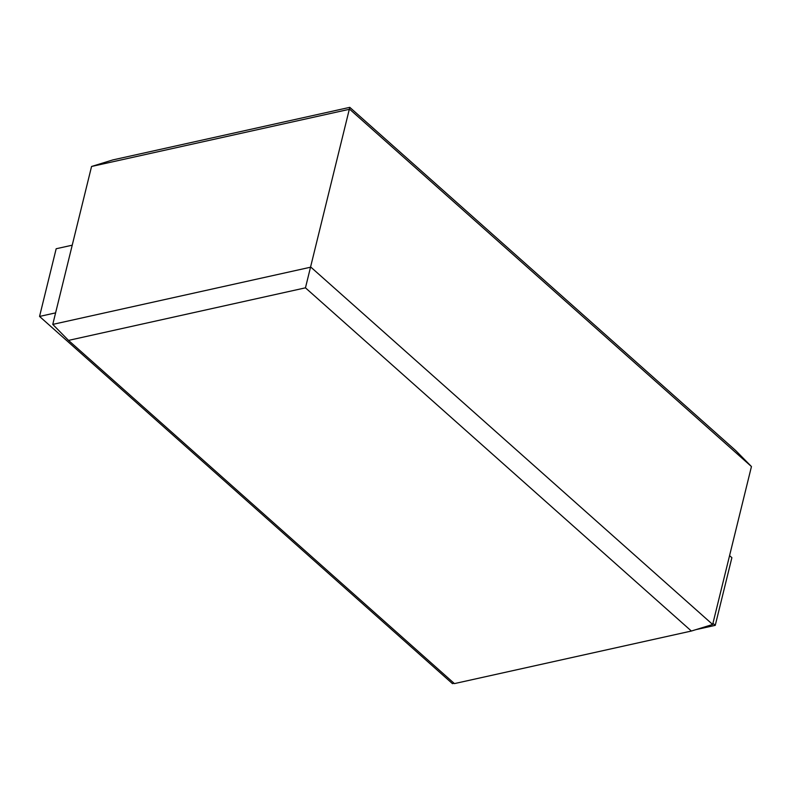 <?xml version="1.0" encoding="UTF-8"?>
<svg xmlns="http://www.w3.org/2000/svg" width="791" height="791" viewBox="0 0 791 791"><rect width="100%" height="100%" fill="white"/><g stroke="black" fill="none" stroke-linecap="round" stroke-linejoin="round"><path stroke-width="1.19" d="M68.52 340.397L454.43 683.602L691.374 631.04L305.455 287.835L68.52 340.397L52.77 324.399L310.863 267.14L712.661 624.475L751.45 466.552L349.662 109.227L91.558 166.476L112.846 159.911L349.79 107.349L735.699 450.554L751.45 466.552M52.77 324.399L91.558 166.476M305.455 287.835L349.79 107.349M691.374 631.04L712.661 624.475M695.853 629.656L715.252 625.355L731.883 557.675L729.569 555.618M55.597 312.87L39.55 316.44L56.171 248.75L72.228 245.19M39.55 316.44L452.462 683.651L454.083 683.286M712.948 623.298L715.252 625.355"/></g></svg>
